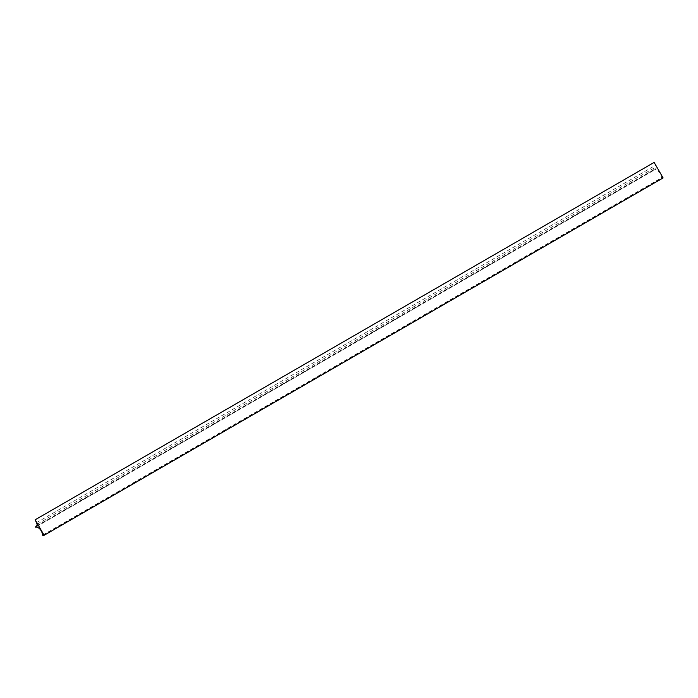 <?xml version="1.0" encoding="UTF-8"?>
<svg xmlns="http://www.w3.org/2000/svg" width="698" height="698" viewBox="0 0 698 698"><rect width="100%" height="100%" fill="white"/><g stroke="black" fill="none" stroke-linecap="round" stroke-linejoin="round"><path stroke-width="0.52" stroke-dasharray="3.49 2.62" d="M42.517 535.2L661.495 177.842L663.1 177.929M42.848 535.584L661.826 178.226M654.139 162.416L656.085 166.874L656.137 168.305L654.637 169.806A6.125 3.534 60 0 1 657.158 170.321A6.125 3.534 60 0 1 661.495 177.842M34.9 519.931L653.878 162.564M36.488 522.671L655.466 165.313M37.107 524.233L656.085 166.874M37.16 525.664L656.137 168.305M36.628 526.624L655.605 169.256M36.915 526.1L654.515 169.535M35.659 527.165L654.637 169.806"/><path stroke-width="1.05" d="M35.537 526.894L35.659 527.165A6.125 3.534 60 0 1 38.181 527.688A6.125 3.534 60 0 1 42.517 535.2L44.122 535.296L663.1 177.929L654.139 162.416L35.162 519.774L37.107 524.233L36.628 526.624L35.537 526.894L36.915 526.1M44.122 535.296L35.162 519.774"/></g></svg>
